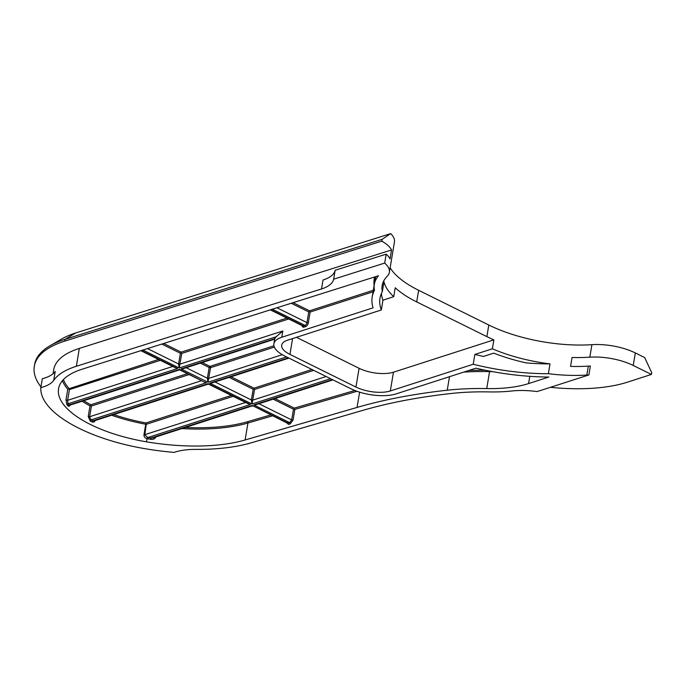 <?xml version="1.0" encoding="UTF-8"?>
<svg xmlns="http://www.w3.org/2000/svg" width="686" height="686" viewBox="0 0 686 686"><rect width="100%" height="100%" fill="white"/><g stroke="black" fill="none" stroke-linecap="round" stroke-linejoin="round"><path stroke-width="1.03" d="M281.775 337.246L373.073 307.843A136.068 53.817 9.5 0 1 372.198 296.961A136.068 53.817 9.5 0 1 374.479 290.281A101.554 40.174 9.5 0 1 374.359 284.261A101.554 40.174 9.5 0 1 378.449 275.755L82.183 369.188A95.637 37.833 -170.5 0 0 58.542 388.756A95.637 37.833 -170.5 0 0 146.452 441.818A125.221 49.529 -170.5 0 0 245.099 439.983L357.054 407.433A451.577 178.617 9.5 0 1 447.229 390.214A165.643 65.522 9.5 0 1 486.734 388.576A90.706 35.878 -170.5 0 0 528.58 383.577L548.834 377.051A136.068 53.817 9.5 0 1 475.947 368.176L396.191 393.867A32.534 12.871 9.5 0 1 350.812 388.713L284.801 356.051A32.534 12.871 9.5 0 1 273.885 343.858A32.534 12.871 9.5 0 1 281.775 337.246L282.821 330.995L276.201 336.74L179.192 367.988L178.6 363.974L180.392 353.256L181.19 352.15L286.937 318.09M274.88 338.052L274.906 338.652A32.534 12.871 9.5 0 1 276.201 336.74M274.674 339.167L183.454 368.596L181.027 368.897L274.906 338.652M70.255 404.346C69.775 406.189 69.046 406.704 68.06 405.889A0.986 0.789 134.7 0 1 69.089 404.954L69.638 405.255M95.26 420.055C94.762 421.89 93.699 422.507 92.07 421.924A95.637 37.833 9.5 0 1 90.218 421.007L88.22 416.574L90.012 405.855L90.835 405.417L91.418 406.026L89.626 416.745L91.015 419.909A94.651 37.438 -170.5 0 0 92.85 420.818L94.008 420.921L208.038 384.194L208.21 383.654L208.75 384.254L208.038 384.177M155.842 436.853C154.95 438.86 153.278 439.683 150.817 439.314A125.221 49.529 9.5 0 1 147.696 438.817L146.984 438.654C144.986 438.054 143.974 436.819 143.949 434.941L145.741 424.222L146.272 423.854L144.789 434.933L147.902 437.539A124.235 49.143 -170.5 0 0 151.006 438.037L152.927 437.882M68.06 405.889A95.637 37.833 9.5 0 1 66.936 404.74L65.976 399.972L67.768 389.254L68.643 388.842L69.415 389.605L67.614 400.324L67.974 403.814A94.651 37.438 -170.5 0 0 69.089 404.954L179.423 369.411L179.964 370.011L179.252 369.934L179.423 369.411L202.962 381.399M76.352 366.273L321.528 288.952A49.298 19.5 9.5 0 0 333.653 279.185L384.675 263.09A39.436 15.598 9.5 0 1 389.365 272.359A39.436 15.598 9.5 0 1 387.221 276.278A93.665 37.053 -170.5 0 0 382.145 285.565A93.665 37.053 -170.5 0 0 382.342 291.567A128.179 50.704 -170.5 0 0 379.975 298.264A128.179 50.704 -170.5 0 0 381.313 309.978L287.648 340.153A24.653 9.75 -170.5 0 0 281.672 345.161A24.653 9.75 -170.5 0 0 289.938 354.396L355.948 387.058A24.653 9.75 -170.5 0 0 390.325 390.96L473.22 364.257A128.179 50.704 -170.5 0 0 548.371 373.716A93.665 37.053 -170.5 0 0 586.83 375.045A39.436 15.598 9.5 0 1 588.88 374.933L541.777 390.102A108.457 42.901 9.5 0 1 536.829 391.552A49.298 19.5 -170.5 0 0 512.065 390.977A98.595 38.999 9.5 0 1 488.955 391.912A157.754 62.4 -170.5 0 0 451.337 393.472A443.696 175.505 -170.5 0 0 362.74 410.391L250.784 442.942A133.11 52.651 9.5 0 1 196.213 449.381A49.298 19.5 -170.5 0 0 174.064 452.391A142.971 56.552 9.5 0 1 145.261 448.738A113.387 44.847 9.5 0 1 40.826 387.65A49.298 19.5 9.5 0 0 53.722 380.344A103.526 40.954 -170.5 0 1 76.352 366.273L79.336 348.411A103.526 40.954 -170.5 0 0 53.748 369.591L53.054 373.75M635.33 352.947L633.238 365.458L651.4 374.445L651.7 372.661L644.694 357.586L635.33 352.947A39.436 15.598 -170.5 0 0 591.915 344.672A93.665 37.053 9.5 0 1 488.801 325.018L418.64 290.298A93.665 37.053 9.5 0 1 390.137 267.729M548.371 373.716L550.009 363.889A93.665 37.053 9.5 0 1 492.377 348.797L493.869 339.862A93.665 37.053 9.5 0 1 486.863 336.629L416.694 301.909A93.665 37.053 9.5 0 1 395.23 287.751L393.738 296.686A93.665 37.053 9.5 0 1 383.989 281.74L382.342 291.567M588.88 374.933L590.372 366.007A39.436 15.598 9.5 0 0 588.322 366.11A93.665 37.053 9.5 0 1 570.546 366.401L572.047 357.466A93.665 37.053 -170.5 0 0 589.823 357.174A39.436 15.598 -170.5 0 1 633.238 365.458M393.738 296.686L382.951 300.159L381.313 309.978M473.22 364.257L474.866 354.43L492.377 348.797M493.869 339.862L393.464 372.206A24.653 9.75 9.5 0 1 359.087 368.296L296.463 337.315M382.093 239.354L65.059 339.338A123.248 48.749 -170.5 0 0 49.915 345.821L61.912 338.858A111.415 44.067 9.5 0 1 75.597 332.993L390.703 233.609L382.093 239.354L381.793 241.138L64.767 341.122A123.248 48.749 -170.5 0 0 34.3 366.333A123.248 48.749 -170.5 0 0 40.954 386.904M389.365 272.359L394.441 241.995A39.436 15.598 -170.5 0 0 390.703 233.609M381.793 241.138A39.436 15.598 -170.5 0 1 391.526 249.953L79.336 348.411M550.429 387.316A118.318 46.802 -170.5 0 0 627.39 382.179L651.4 374.445M333.653 279.185L335.145 270.25L386.167 254.163A39.436 15.598 9.5 0 1 390.034 258.879L391.526 249.953M335.145 270.25A49.298 19.5 9.5 0 1 323.02 280.017L321.528 288.952M49.915 345.821A123.248 48.749 -170.5 0 0 34.6 364.549L34.3 366.333M53.722 380.344L55.223 371.409A49.298 19.5 9.5 0 1 42.318 378.723L40.826 387.65M386.167 254.163L384.675 263.09M550.009 363.889A128.179 50.704 9.5 0 1 526.248 362.911A101.554 40.174 9.5 0 1 493.748 353.144L483.458 356.454A128.179 50.704 9.5 0 1 474.866 354.43M382.951 300.159A128.179 50.704 9.5 0 1 381.416 293.454M204.042 381.913L206.375 382.754L91.015 419.909A0.986 0.557 -63.2 0 0 90.218 421.007M185.314 367.996L181.027 368.897L207.978 382.231L207.386 378.218L209.187 367.499L200.381 363.143M152.875 437.908L252.045 405.966L252.216 405.435L287.211 423.082L289.629 422.636L291.696 419.926L293.488 409.216L294.285 408.787L294.843 409.379L293.051 420.089L290.195 423.897A0.986 0.703 73.8 0 0 289.629 422.636L253.82 404.92L256.247 404.611L332.984 379.89M258.108 404.011L253.82 404.92L332.401 379.598M252.714 406.018L252.045 405.958M214.101 382.239L209.813 383.14L212.24 382.839L288.986 358.118M330.575 378.698L251.985 404.011L251.393 399.989L253.185 389.271L254 388.833L254.566 389.425L251.985 404.011L209.813 383.14L288.394 357.826M248.049 403.685L246.969 403.171M175.256 367.67L174.175 367.156M274.34 347.107L210.559 367.653L207.978 382.231L286.568 356.917M181.207 352.818L181.773 353.41L179.192 367.988L142.911 350.04M294.285 408.787L294.285 408.11L354.859 390.497M113.722 414.576A94.651 37.438 -170.5 0 0 145.998 422.953L146.272 423.854M230.993 376.794L253.983 388.173L254 388.833M90.835 405.417L90.835 404.774L187.364 373.681M68.643 388.842L158.577 359.438M276.938 307.765L306.959 322.626L308.751 311.907L309.566 311.47L310.123 312.061L308.331 322.78A3.447 1.921 116.3 0 1 305.562 326.63L303.958 327.145A3.447 1.921 116.3 0 1 302.183 325.636M309.566 311.47L309.54 310.809L373.321 290.264M290.195 423.897L288.523 424.385A0.986 0.703 73.8 0 0 287.966 423.125L252.216 405.435L151.006 438.037L150.817 439.314M147.696 438.817L147.902 437.539L250.381 404.526L208.21 383.654L92.85 420.818A0.986 0.54 -64.1 0 0 92.07 421.924M66.936 404.74A0.986 0.806 136.6 0 1 67.974 403.814L177.588 368.511L141.29 350.546M163.68 343.489L181.19 352.15M293.102 302.672L309.54 310.809M374.119 285.496A137.054 54.211 9.5 0 1 374.642 276.947M373.064 291.79L310.123 312.061M288.703 318.964L181.773 353.41M147.507 348.582L178.6 363.974L179.981 364.129L282.821 330.995M90.012 405.855A95.637 37.833 9.5 0 1 82.106 401.241M145.741 424.222A95.637 37.833 9.5 0 1 111.655 415.236M147.319 437.445L146.452 441.818M67.768 389.254A95.637 37.833 9.5 0 1 62.435 380.679M63.429 379.564A94.651 37.438 -170.5 0 0 68.832 388.345M202.207 362.551L209.976 366.393L273.928 345.795M275 398.575L294.285 408.11M468.684 370.509A166.629 65.907 9.5 0 1 485.336 370.234M253.983 388.173L311.967 369.488M145.998 422.953L231.371 395.453M185.314 427.464A124.235 49.143 -170.5 0 0 247.38 421.753L270.773 414.944M418.64 290.298L416.694 301.909M488.801 325.018L486.863 336.629M591.915 344.672L589.823 357.174M588.322 366.11L586.83 375.045M393.464 372.206L390.325 390.96M75.597 332.993L65.059 339.338L64.767 341.122M292.588 338.558L289.938 354.396M359.087 368.296L355.948 387.058M375.285 278.739A136.068 53.817 -170.5 0 0 375.036 279.991L372.198 296.961M272.591 415.845L247.938 423.013A125.221 49.529 9.5 0 1 181.841 428.579M247.38 421.753A0.986 0.703 -106.2 0 1 247.938 423.013L245.099 439.983M288.523 424.385L286.662 422.808M359.61 392.16L357.054 407.433M357.003 391.303L294.843 409.379M449.493 376.691L447.229 390.214M492.599 371.64A90.706 35.878 9.5 0 1 489.572 371.606L486.734 388.576M489.607 371.083L489.572 371.606A165.643 65.522 -170.5 0 0 463.813 372.086M529.789 376.322L528.58 383.577M83.786 400.701A94.651 37.438 -170.5 0 0 90.835 404.774M180.392 353.256L161.836 344.072M186.172 367.713L207.386 378.218L208.767 378.372L282.272 354.688M214.958 381.956L251.393 399.989L252.774 400.144L326.15 376.511M253.185 389.271L229.167 377.386M258.965 403.737L291.696 419.926L293.051 420.089M293.488 409.216L273.174 399.158M189.139 374.556L91.418 406.026M88.22 416.574L89.626 416.745L201.547 380.696M210.559 367.653L209.187 367.499A0.986 0.549 116.3 0 1 209.976 366.393A0.986 0.72 72.1 0 1 210.559 367.653M143.949 434.941L245.554 402.468M233.137 396.328L146.581 424.214M313.742 370.363L254.566 389.425M160.344 360.313L69.415 389.605M65.976 399.972L67.614 400.324L172.761 366.453M308.751 311.907L291.258 303.246M270.713 309.729L303.375 325.893L304.978 325.37L272.333 309.223M305.562 326.63A0.986 0.72 -107.9 0 0 304.978 325.37A2.461 1.372 -63.7 0 0 306.959 322.626L308.331 322.78M270.301 309.858L302.655 325.867A2.461 1.372 -63.7 0 0 303.375 325.893A0.986 0.72 -107.9 0 1 303.958 327.145M273.885 343.858L274.666 339.21M374.359 284.261L375.636 276.638M204.428 382.119L179.921 369.994M248.435 403.9L208.716 384.237M175.642 367.876L140.879 350.675M179.252 369.943L69.861 405.186"/></g></svg>
